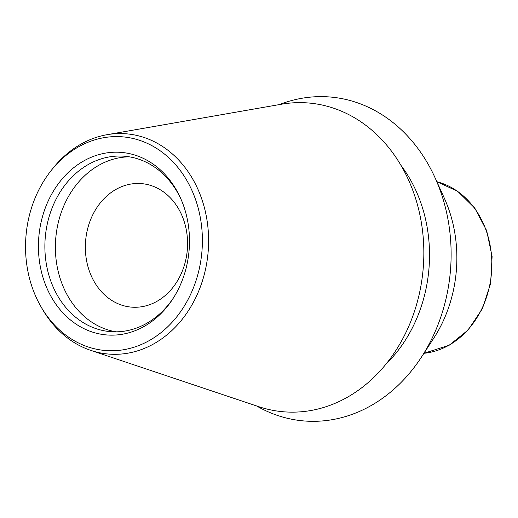 <?xml version="1.0" encoding="UTF-8"?>
<svg xmlns="http://www.w3.org/2000/svg" width="518" height="518" viewBox="0 0 518 518"><rect width="100%" height="100%" fill="white"/><g stroke="black" fill="none" stroke-linecap="round" stroke-linejoin="round"><path stroke-width="0.78" d="M256.565 405.937A162.503 133.884 94.3 0 0 370.538 405.898A162.503 133.884 -85.7 0 0 421.445 357.122L433.67 338.325A127.02 104.649 -85.7 0 0 444.243 197.986L434.971 177.577A162.503 133.884 -85.7 0 0 279.267 104.61M421.445 357.122A162.503 133.884 -85.7 0 0 434.971 177.577M386.02 364.076A136.312 112.309 -85.7 0 0 400.99 165.391M51.004 170.733L52.571 168.751A110.483 91.026 94.3 0 1 81.106 144.043A110.483 91.026 94.3 0 1 107.038 134.693L281.442 104.228A154.901 127.622 -85.7 0 1 419.47 212.892A154.901 127.622 -85.7 0 1 347.028 397.442A154.901 127.622 94.3 0 1 258.657 406.636L90.786 350.382A110.483 91.026 94.3 0 1 42.036 308.547L40.786 306.358A107.187 88.313 94.3 0 1 51.004 170.733A107.187 88.313 94.3 0 1 78.684 146.762A107.187 88.313 94.3 0 1 195.046 198.103A107.187 88.313 94.3 0 1 149.236 340.585A107.187 88.313 94.3 0 1 40.786 306.358M107.038 134.693A110.483 91.026 94.3 0 1 205.484 212.199A110.483 91.026 94.3 0 1 153.82 343.829A110.483 91.026 94.3 0 1 90.786 350.382M144.088 326.457A91.563 75.434 94.3 0 1 44.69 282.595A91.563 75.434 94.3 0 1 83.832 160.884A91.563 75.434 94.3 0 1 180.834 198.782A91.563 75.434 94.3 0 1 173.349 298.07A91.563 75.434 94.3 0 1 144.088 326.457M181.274 199.806A87.982 72.488 94.3 0 0 124.074 156.203A87.982 72.488 94.3 0 0 88.507 164.387A87.982 72.488 -85.7 0 0 45.798 260.431A87.982 72.488 -85.7 0 0 110.852 331.669A87.982 72.488 -85.7 0 0 146.413 323.485A87.982 72.488 94.3 0 0 173.944 297.125M116.123 331.837A87.982 72.488 -85.7 0 1 55.931 258.074A87.982 72.488 -85.7 0 1 99.016 165.177A87.982 72.488 94.3 0 1 129.306 156.824M116.071 189.348A61.959 51.049 -85.7 0 0 85.994 256.98A61.959 51.049 -85.7 0 0 131.805 307.155A61.959 51.049 -85.7 0 0 156.85 301.385A61.959 51.049 -85.7 0 0 186.927 233.754A61.959 51.049 -85.7 0 0 141.116 183.579A61.959 51.049 -85.7 0 0 116.071 189.348M448.737 345.338A86.927 71.62 -85.7 0 0 491.569 256.637A86.927 71.62 -85.7 0 0 436.862 181.727L457.685 191.323L474.831 208.184L486.667 230.652L492.1 256.572L490.617 283.456L482.368 308.747L468.123 330.011L449.223 345.215L423.931 353.302A86.927 71.62 -85.7 0 0 448.737 345.338"/></g></svg>
